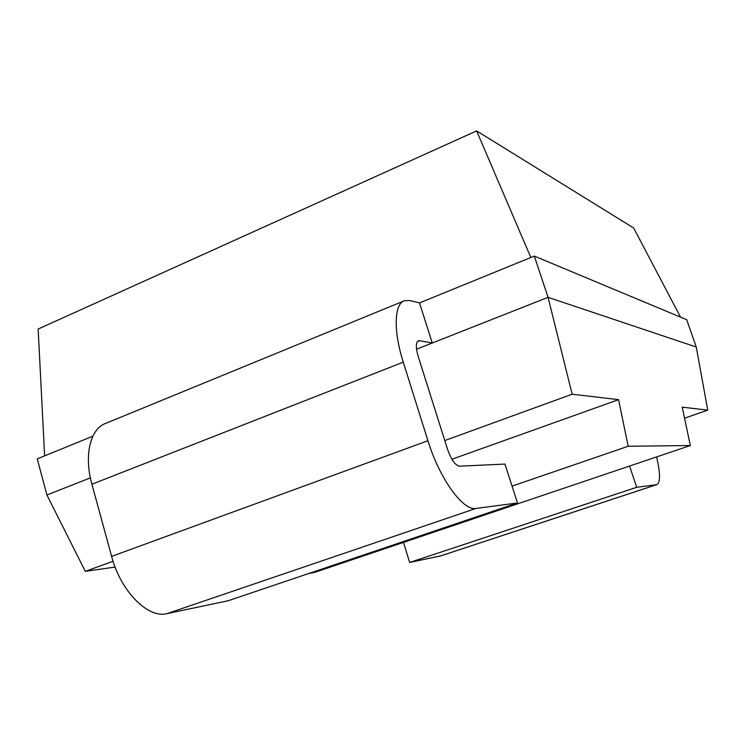 <?xml version="1.0" encoding="UTF-8"?>
<svg xmlns="http://www.w3.org/2000/svg" width="745" height="745" viewBox="0 0 745 745"><rect width="100%" height="100%" fill="white"/><g stroke="black" fill="none" stroke-linecap="round" stroke-linejoin="round"><path stroke-width="1.12" d="M92.855 436.188L37.25 458.883L46.916 495.006L85.302 571.359L115.093 567.057M308.532 573.585L314.651 572.384L690.326 445.538L682.224 407.152L707.75 410.15L696.258 347.03L686.722 319.726L534.305 256.084L548.069 297.339L572.16 394.207L618.573 399.665L628.175 446.255L690.326 445.538M416.539 349.219L548.069 297.339L696.258 347.03M85.302 571.359L113.063 561.255M444.784 440.556L572.16 394.207M46.916 495.006L90.378 477.862M419.649 340.726L432.268 343.017L419.51 302.917L410.057 300.57L404.731 300.626C394.226 303.355 393.081 330.249 403.269 362.163L427.937 440.733C439.55 478.784 463.26 511.293 475.962 508.435L517.486 502.968L504.961 464.079L459.376 466.184C455.186 465.336 451.247 459.712 447.559 449.328L418.141 356.212C415.645 347.477 415.766 342.337 418.522 340.782L419.649 340.726L417.386 341.629M475.962 508.435L166.917 613.647C148.059 618.704 120.671 591.344 111.62 556.394L91.914 484.241C83.663 454.971 90.527 428.189 106.088 423.225L403.641 301.073M166.917 613.647L228.259 600.712L517.486 502.968M403.483 542.388L409.648 562.456L440.528 555.947L656.755 484.65C660.517 482.676 660.452 473.438 656.559 456.936M629.572 466.044L636.724 487.295L656.755 484.65M419.51 302.917L534.305 256.084M680.548 317.147L633.66 228.007L476.623 130.897L530.831 257.5M44.626 455.865L38.153 329.048L476.623 130.897M684.553 418.178L707.75 410.15M512.057 486.131L628.175 446.255M451.908 459.246L618.573 399.665M409.648 562.456L636.724 487.295M427.937 440.733L111.62 556.394M403.269 362.163L91.914 484.241M656.503 484.697L440.528 555.947"/></g></svg>
